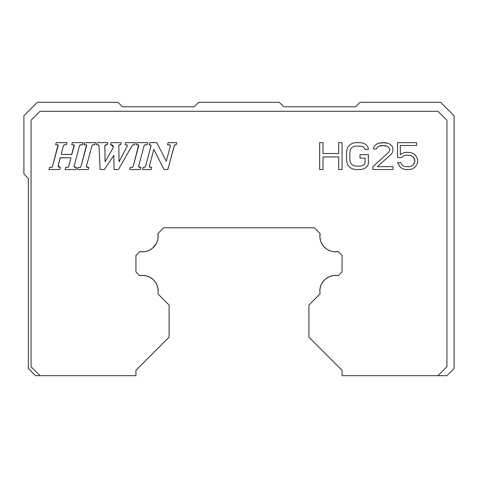 <?xml version="1.0" encoding="UTF-8"?>
<svg xmlns="http://www.w3.org/2000/svg" width="478" height="478" viewBox="0 0 478 478"><rect width="100%" height="100%" fill="white"/><g stroke="black" fill="none" stroke-linecap="round" stroke-linejoin="round"><path stroke-width="0.72" d="M150.994 146.107A1.076 1.076 0 0 0 151.018 145.88L150.701 145.121L149.943 144.804L150.701 145.115L150.982 146.16L145.611 166.195L144.571 167.306L143.137 167.39L142.564 169.541L151.168 169.541L151.741 167.39L149.943 167.276L149.381 166.033L153.826 149.435L164.074 169.541L167.838 169.541L174.147 145.999L174.721 145.139L176.149 144.804L176.723 142.653L168.119 142.653L167.545 144.804L169.714 144.888L170.377 145.88A1.076 1.076 0 0 0 169.302 144.804A1.076 1.076 0 0 1 170.341 146.16L166.296 161.241L156.826 142.653L149.769 142.653L149.19 144.804L149.943 144.804L151.018 145.88A1.076 1.076 0 0 0 150.002 144.804M138.805 145.27A0.538 0.538 0 0 0 138.656 144.959L133.135 166.595L132.095 167.39L130.231 167.39L129.657 169.541L140.412 169.541L140.986 167.39L138.847 166.971L138.662 166.033L144.141 145.599L145.175 144.804L147.039 144.804L147.618 142.653L136.863 142.653L136.284 144.804L138.273 144.804A0.538 0.538 0 0 0 138.262 144.804L138.793 145.485L133.135 166.595L132.095 167.39L133.135 166.595L138.793 145.485M127.333 145.892A0.807 0.807 0 0 0 127.387 145.611L126.58 144.804L127.148 145.031L127.291 145.981L119.088 161.743L118.801 145.354L119.339 144.804L120.689 144.804L121.269 142.653L111.051 142.653L110.472 144.804L111.177 144.804L113.328 146.955L113.035 148.031L105.106 161.767L104.831 145.898L105.142 145.127L107.245 144.804L107.825 142.653L97.07 142.653L96.49 144.804L97.972 144.804L99.048 145.832L100.081 169.541L104.383 169.541L113.818 155.416L114.063 169.541L118.365 169.541L132.334 145.342L133.266 144.804L134.671 144.804L135.25 142.653L125.571 142.653L124.991 144.804L126.58 144.804L127.387 145.611A0.807 0.807 0 0 0 126.616 144.804M113.322 146.842A2.151 2.151 0 0 0 112.694 145.431L113.328 146.955L113.035 148.031L105.106 161.767L104.831 145.898L105.907 144.804L104.909 145.479L105.106 161.767L113.035 148.031M112.587 145.33A2.151 2.151 0 0 0 111.308 144.81M86.643 145.27A0.538 0.538 0 0 0 86.494 144.959L80.973 166.595L79.934 167.39L78.069 167.39L77.496 169.541L88.251 169.541L88.824 167.39L86.685 166.971L86.5 166.033L91.979 145.599L93.013 144.804L94.877 144.804L95.457 142.653L84.702 142.653L84.122 144.804L86.112 144.804A0.538 0.538 0 0 0 86.1 144.804L86.632 145.485L80.973 166.595L79.934 167.39L80.973 166.595L86.632 145.485M74.275 145.27A0.538 0.538 0 0 0 74.126 144.959L71.772 154.37L61.799 154.484L61.28 153.802L63.478 145.599L64.512 144.804L66.376 144.804L66.956 142.653L56.201 142.653L55.621 144.804L57.611 144.804A0.538 0.538 0 0 0 57.599 144.804L58.131 145.485L52.472 166.595L51.433 167.39L49.569 167.39L48.995 169.541L59.75 169.541L60.324 167.39L58.459 166.756L58.185 165.358L60.312 157.824L70.284 157.71A0.538 0.538 0 0 0 70.278 157.71L70.278 157.71M70.816 158.176A0.538 0.538 0 0 0 70.666 157.865L70.284 157.71L70.804 158.391L68.605 166.595L67.565 167.39L65.701 167.39L65.127 169.541L75.883 169.541L76.456 167.39L74.317 166.971L74.132 166.033L79.611 145.599L80.645 144.804L82.509 144.804L83.088 142.653L72.333 142.653L71.754 144.804L73.743 144.804A0.538 0.538 0 0 0 73.732 144.804L74.263 145.485L71.957 154.083L71.449 154.484L61.799 154.484L61.28 153.802L61.805 154.484A0.538 0.538 0 0 0 61.805 154.484L61.375 154.274M58.143 145.27A0.538 0.538 0 0 0 57.993 144.959L52.472 166.595L51.433 167.39L52.472 166.595L58.131 145.485M157.913 233.521L163.637 227.797L157.913 233.521A15.684 15.684 0 0 1 158.14 236.156L157.913 233.521L158.14 236.156A15.684 15.684 0 0 1 139.821 251.613L143.215 251.816L146.579 251.285L149.745 250.042L152.572 248.142L156.3 243.523M139.701 275.663L135.931 271.892L139.701 275.663L143.119 275.424L139.701 275.663A15.684 15.684 0 0 1 157.931 293.892A15.684 15.684 0 0 0 158.182 291.096L157.812 287.69L156.706 284.452L157.812 287.69M334.451 251.798L330.788 251.099L327.388 249.552L324.454 247.246L322.148 244.312L320.601 240.912L319.901 237.249L320.087 233.521L314.363 227.797L163.637 227.797L314.363 227.797L320.087 233.521A15.684 15.684 0 0 0 338.179 251.613L334.451 251.798L338.179 251.613L342.069 255.503L342.069 271.892L338.299 275.663L334.881 275.424L331.493 275.931L328.302 277.162L325.446 279.056L323.074 281.524L321.294 284.452L320.188 287.69L319.818 291.096A15.684 15.684 0 0 1 338.299 275.663L334.528 275.442M135.931 255.503L139.821 251.613L135.931 255.503L135.931 271.892L135.931 255.503M70.822 158.248L68.605 166.595L67.565 167.39L68.605 166.595L70.804 158.391M73.941 144.84L71.754 144.804L72.333 142.653L83.088 142.653L82.509 144.804L80.304 144.864L79.611 145.599L80.645 144.804M57.808 144.84L55.621 144.804L56.201 142.653L66.956 142.653L66.376 144.804L64.172 144.864L63.478 145.599L64.512 144.804M86.309 144.84L84.122 144.804L84.702 142.653L95.457 142.653L94.877 144.804L92.672 144.864L91.979 145.599L93.013 144.804M111.177 144.804L112.694 145.431L110.472 144.804L111.051 142.653L121.269 142.653L120.689 144.804L119.136 144.846L118.801 145.348L119.339 144.804M138.471 144.84L136.284 144.804L136.863 142.653L147.618 142.653L147.039 144.804L144.834 144.864L144.141 145.599L145.175 144.804M338.705 153.522L338.705 142.653L342.069 142.653L342.069 169.541L338.705 169.541L338.705 156.957L323.02 156.957L323.02 169.541L319.663 169.541L323.02 169.541L323.02 156.957L338.705 156.957L338.705 169.541L342.069 169.541L342.069 142.653L338.705 142.653L338.705 153.522L323.02 153.522L323.02 142.653L319.663 142.653L319.663 169.541L319.663 142.653L323.02 142.653L323.02 153.522L338.705 153.522L323.02 153.522M365.037 158.099L365.037 162.675L364.475 164.39L362.796 165.537L360.555 166.111L355.513 166.111L353.272 165.537L351.593 164.39L350.47 162.675L349.908 160.387L349.908 151.807L350.47 149.518L351.593 147.804L353.272 146.656L355.513 146.083L360.555 146.083L362.796 146.656L360.555 146.083L355.513 146.083L353.272 146.656L351.593 147.804L350.47 149.518L349.908 151.807L349.908 160.387L350.47 162.675L351.593 164.39L353.272 165.537L355.513 166.111L360.555 166.111L362.796 165.537L364.475 164.39L365.037 162.675L365.037 158.099L359.994 158.099L359.994 154.669L368.395 154.669L368.395 163.249L367.833 165.537L368.395 163.249L368.395 154.669L359.994 154.669L359.994 158.099L365.037 158.099L365.037 162.675L364.475 164.39L362.796 165.537L360.555 166.111L355.513 166.111L353.272 165.537L351.593 164.39L350.47 162.675L349.908 160.387L349.908 151.807L350.47 149.518L351.593 147.804L353.272 146.656L355.513 146.083L360.555 146.083L362.796 146.656L364.475 147.804L365.037 149.518L368.395 149.518L367.833 146.656L365.598 144.368L363.352 143.227L360.555 142.653L355.513 142.653L352.71 143.227L350.47 144.368L348.229 146.656L347.112 148.945L346.55 151.807L346.55 160.387L347.112 163.249L348.229 165.537L350.47 167.826L352.71 168.967L355.513 169.541L360.555 169.541L363.352 168.967L365.598 167.826L367.833 165.537L365.598 167.826L363.352 168.967L360.555 169.541L355.513 169.541L352.71 168.967L350.47 167.826L348.229 165.537L347.112 163.249L346.55 160.387L346.55 151.807L347.112 148.945L348.229 146.656L350.47 144.368L352.71 143.227L355.513 142.653L360.555 142.653L363.352 143.227L365.598 144.368L367.833 146.656L368.395 149.518L365.037 149.518L364.475 147.804L362.796 146.656L364.475 147.804M388.56 152.38L372.876 166.679L372.876 169.541L393.041 169.541L393.041 166.679L377.357 166.679L391.363 154.095L392.48 152.38L393.041 150.092L392.48 146.656L390.239 144.368L388.005 143.227L384.641 142.653L378.48 143.227L376.24 144.368L373.999 146.656L373.438 148.945L376.24 148.945L377.357 147.23L379.036 146.083L381.838 145.515L386.881 146.083L388.56 147.23L389.684 148.945L389.684 150.092L388.56 152.38L389.684 150.092L388.56 152.38L372.876 166.679L372.876 169.541L393.041 169.541L393.041 166.679L377.357 166.679L391.363 154.095L392.48 152.38L393.041 150.092L392.48 146.656L390.239 144.368L388.005 143.227L382.4 142.653L378.48 143.227L376.24 144.368L373.999 146.656L373.438 148.945L376.24 148.945L377.357 147.23L379.036 146.083L384.079 145.515L386.881 146.083L388.56 147.23L389.684 148.945L389.684 150.092L389.684 148.945L388.56 147.23L386.881 146.083L381.838 145.515L379.036 146.083L377.357 147.23M400.325 154.669L403.127 152.948L405.924 152.38L409.288 152.38L412.09 152.948L414.892 154.669L416.571 156.957L417.688 159.813L417.688 162.102L416.571 164.964L414.892 167.252L412.09 168.967L409.288 169.541L405.924 169.541L403.127 168.967L400.325 167.252L397.523 162.675L400.887 162.675L402.004 164.964L403.683 166.111L405.924 166.679L409.288 166.679L411.528 166.111L413.207 164.964L414.33 163.249L414.892 160.387L413.207 156.957L411.528 155.81L409.288 155.236L405.924 155.236L403.683 155.81L401.448 157.525L397.523 157.525L401.448 157.525L403.683 155.81L405.924 155.236L409.288 155.236L411.528 155.81L413.207 156.957L414.33 158.672L414.892 160.387L414.33 163.249L413.207 164.964L411.528 166.111L409.288 166.679L405.924 166.679L403.683 166.111L402.004 164.964L400.887 162.675L397.523 162.675L400.325 167.252L403.127 168.967L405.924 169.541L409.288 169.541L412.09 168.967L414.892 167.252L416.571 164.964L417.688 162.102L417.688 159.813L416.571 156.957L414.892 154.669L412.09 152.948L409.288 152.38L405.924 152.38L403.127 152.948L400.325 154.669L400.325 145.515L416.571 145.515L416.571 142.653L397.523 142.653L397.523 157.525L397.523 142.653L416.571 142.653L416.571 145.515L400.325 145.515L400.325 154.669L400.325 145.515M135.931 375.678L135.931 370.313L169.093 337.151L169.093 305.054L157.931 293.892L169.093 305.054L169.093 337.151L135.931 370.313L135.931 375.678L35.551 375.678L28.381 368.508L28.381 178.503L23.9 174.022L28.381 178.503L28.381 368.508L35.551 375.678L40.032 375.678L31.07 366.716L40.032 375.678L135.931 375.678M320.069 293.892L319.818 291.096L320.069 293.892L308.908 305.054L308.908 337.151L342.069 370.313L342.069 375.678L437.968 375.678L446.93 366.716L437.968 375.678L342.069 375.678L342.069 370.313L308.908 337.151L308.908 305.054L320.069 293.892L319.848 290.128M80.537 144.81A1.076 1.076 0 0 0 79.993 145.025M74.132 166.033L79.611 145.599L74.132 166.033L74.317 166.971L75.171 167.39L74.132 166.033M74.12 166.087A1.076 1.076 0 0 0 74.317 166.971M74.359 167.013A1.076 1.076 0 0 0 75.112 167.39M75.171 167.39L76.456 167.39L75.883 169.541L65.127 169.541L65.701 167.39L67.565 167.39M67.679 167.384A1.076 1.076 0 0 0 68.223 167.169M70.284 157.71L60.634 157.71A0.538 0.538 0 0 0 60.186 157.961M60.126 158.11L60.634 157.71L60.126 158.099L58.185 165.358L60.126 158.11M51.433 167.39L49.569 167.39L48.995 169.541L59.75 169.541L60.324 167.39L59.738 167.39L58.185 165.358L58.459 166.756L59.027 167.222A1.613 1.613 0 0 1 58.591 166.912M58.143 165.555A1.613 1.613 0 0 0 58.161 166.093M58.214 166.302A1.613 1.613 0 0 0 58.459 166.756M51.546 167.384A1.076 1.076 0 0 0 52.09 167.169M64.405 144.81A1.076 1.076 0 0 0 63.861 145.025M63.478 145.599L61.28 153.802M61.262 154.018A0.538 0.538 0 0 0 61.417 154.328M71.957 154.095L71.437 154.484A0.538 0.538 0 0 0 71.891 154.233M92.905 144.81A1.076 1.076 0 0 0 92.362 145.025M86.5 166.033L91.979 145.599L86.5 166.033L86.685 166.971L87.54 167.39L86.5 166.033M86.488 166.087A1.076 1.076 0 0 0 86.685 166.971M86.727 167.013A1.076 1.076 0 0 0 87.48 167.39M87.54 167.39L88.824 167.39L88.251 169.541L77.496 169.541L78.069 167.39L79.934 167.39M80.047 167.384A1.076 1.076 0 0 0 80.591 167.169M126.58 144.804L124.991 144.804L125.571 142.653L135.25 142.653L134.671 144.804L132.729 144.948A1.076 1.076 0 0 1 133.141 144.81M99.036 145.724A1.076 1.076 0 0 0 98.713 145.103L97.972 144.804L99.048 145.832L100.081 169.541L104.383 169.541L113.818 155.416L114.063 169.541L118.365 169.541L132.334 145.342L133.266 144.804M98.653 145.049A1.076 1.076 0 0 0 98.104 144.81M97.972 144.804L96.49 144.804L97.07 142.653L107.825 142.653L107.245 144.804L105.907 144.804M105.847 144.804A1.076 1.076 0 0 0 105.142 145.127M105.094 145.175A1.076 1.076 0 0 0 104.831 145.832M113.137 147.833A2.151 2.151 0 0 0 113.316 147.176M119.267 144.81A0.538 0.538 0 0 0 118.956 144.965L118.843 145.139M119.088 161.743L118.801 145.354L119.088 161.743L127.291 145.981L119.088 161.743M127.387 145.611L127.291 145.981M145.067 144.81A1.076 1.076 0 0 0 144.523 145.025M138.662 166.033L144.141 145.599L138.662 166.033L138.847 166.971L139.701 167.39L138.662 166.033M138.65 166.087A1.076 1.076 0 0 0 138.847 166.971M138.889 167.013A1.076 1.076 0 0 0 139.642 167.39M139.701 167.39L140.986 167.39L140.412 169.541L129.657 169.541L130.231 167.39L132.095 167.39M132.209 167.384A1.076 1.076 0 0 0 132.753 167.169M149.943 144.804L149.19 144.804L149.769 142.653L156.826 142.653L166.296 161.241L170.341 146.16L166.296 161.241M170.06 145.121L167.545 144.804L168.119 142.653L176.723 142.653L176.149 144.804L175.701 144.804A1.613 1.613 0 0 0 174.147 145.999A1.613 1.613 0 0 1 175.701 144.804L174.721 145.139M174.362 145.521L167.838 169.541L164.074 169.541L153.826 149.435L149.381 166.033L153.826 149.435M149.363 166.523L150.421 167.39A1.076 1.076 0 0 1 149.381 166.033M150.421 167.39L151.741 167.39L151.168 169.541L142.564 169.541L143.137 167.39L144.051 167.39A1.613 1.613 0 0 0 145.611 166.195A1.613 1.613 0 0 1 144.051 167.39M145.611 166.195L151.018 145.88M323.02 156.957L338.705 156.957M403.683 155.81L405.924 155.236L409.288 155.236L411.528 155.81L413.207 156.957L414.33 158.672L414.892 161.534L413.207 164.964L411.528 166.111L409.288 166.679L405.924 166.679L403.683 166.111L402.004 164.964M158.128 236.783L158.099 237.231M157.621 240.147L157.501 240.583M156.688 242.734L157.77 239.538L158.14 236.156M152.351 248.321L150.451 249.647M143.119 275.424L146.507 275.931L149.704 277.162L152.554 279.056L154.926 281.524L152.554 279.056L149.704 277.162L146.507 275.931L143.119 275.424M319.943 289.088L320.362 287.003M320.834 285.533L322.082 282.976M322.513 282.307L323.791 280.658M324.879 279.558L326.528 278.232M327.8 277.431L329.79 276.487M331.135 276.033L333.507 275.537M122.488 106.803L118.006 102.322L37.344 102.322L23.9 115.766L37.344 102.322L118.006 102.322L122.488 106.803L194.188 106.803L122.488 106.803M198.669 102.322L194.188 106.803L198.669 102.322L279.331 102.322L198.669 102.322M283.812 106.803L279.331 102.322L283.812 106.803L355.513 106.803L283.812 106.803M359.994 102.322L355.513 106.803L359.994 102.322L440.656 102.322L359.994 102.322M437.968 111.284L446.93 120.247L437.968 111.284L40.032 111.284L31.07 120.247L31.07 366.716L31.07 120.247L40.032 111.284L437.968 111.284M338.179 251.613L342.069 255.503L342.069 271.892L338.299 275.663M446.93 366.716L446.93 120.247L446.93 366.716M156.706 284.452L154.926 281.524M144.571 167.306L145.396 166.673M138.811 145.342L138.65 144.959M99.048 145.832L98.713 145.103M113.328 146.955L112.694 145.431M86.649 145.342L86.488 144.959M74.281 145.342L74.12 144.959M58.149 145.342L57.987 144.959M446.93 375.678L437.968 375.678L446.93 375.678L454.1 368.508L446.93 375.678M23.9 174.022L23.9 115.766L23.9 174.022M454.1 115.766L440.656 102.322L454.1 115.766L454.1 368.508L454.1 115.766"/></g></svg>
